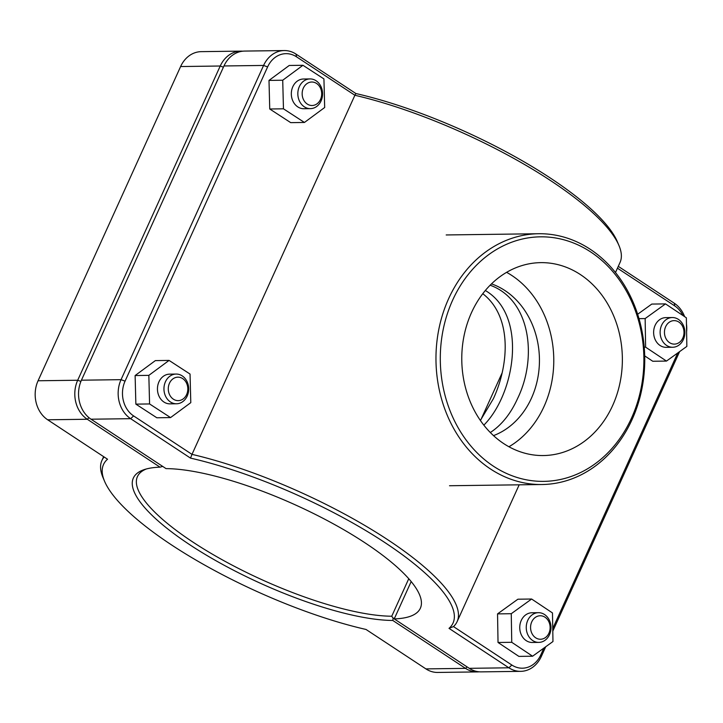 <?xml version="1.0" encoding="UTF-8"?>
<svg xmlns="http://www.w3.org/2000/svg" width="723" height="723" viewBox="0 0 723 723"><rect width="100%" height="100%" fill="white"/><g stroke="black" fill="none" stroke-linecap="round" stroke-linejoin="round"><path stroke-width="1.08" d="M527.754 620.37A14.858 12.372 -90.8 0 1 538.418 612.679A14.858 12.372 -90.8 0 1 550.989 627.365A14.858 12.372 -90.8 0 1 538.816 642.395A14.858 12.372 -90.8 0 1 527.754 620.37M531.757 621.852A11.74 9.77 89.2 0 0 540.596 639.249A11.74 9.77 89.2 0 0 548.685 621.428A11.74 9.77 89.2 0 0 531.757 621.852M538.418 612.679L531.92 612.761A14.858 12.372 89.2 0 0 521.247 620.461A14.858 12.372 89.2 0 0 532.309 642.476L538.816 642.395M532.598 656.213L518.879 656.394L498.03 642.485L497.541 613.89L511.26 613.71L531.631 599.024L552.48 612.941L552.968 641.527L532.598 656.213L511.748 642.304L511.26 613.71M498.03 642.485L511.748 642.304M497.541 613.89L517.903 599.204L531.631 599.024M187.194 396.077A14.858 12.372 89.2 0 0 176.123 374.062A14.858 12.372 89.2 0 0 163.949 389.082A14.858 12.372 89.2 0 0 176.52 403.777A14.858 12.372 89.2 0 0 187.194 396.077M186.633 394.55A11.74 9.77 -90.8 0 1 169.715 394.975A11.74 9.77 -90.8 0 1 177.795 377.162A11.74 9.77 -90.8 0 1 186.633 394.55M176.52 403.777L170.013 403.859A14.858 12.372 -90.8 0 1 157.451 389.173A14.858 12.372 -90.8 0 1 169.616 374.143L176.123 374.062M170.556 417.587L190.791 402.648L190.05 374.062L169.074 360.416L148.839 375.364L149.58 403.949L170.556 417.587L156.837 417.777L135.861 404.13L149.58 403.949M135.861 404.13L135.12 375.544L148.839 375.364M135.12 375.544L155.355 360.605L169.074 360.416M480.361 420.452L493.393 398.689C509.823 362.955 511.513 315.779 482.774 293.71M490.14 285.224C530.293 299.557 537.65 357.298 517.659 398.373C510.709 413.746 501.59 425.133 490.302 432.535M661.626 325.242A14.858 12.372 -90.8 0 1 672.3 317.542A14.858 12.372 -90.8 0 1 684.862 332.237A14.858 12.372 -90.8 0 1 672.697 347.257A14.858 12.372 -90.8 0 1 661.626 325.242M665.639 326.724A11.74 9.77 89.2 0 0 674.478 344.112A11.74 9.77 89.2 0 0 682.557 326.29A11.74 9.77 89.2 0 0 665.639 326.724M672.3 317.542L665.793 317.623A14.858 12.372 89.2 0 0 655.128 325.323A14.858 12.372 89.2 0 0 666.19 347.338L672.697 347.257M644.22 347.185L645.621 347.167L645.142 318.572L665.503 303.895L686.362 317.804L686.85 346.398L666.479 361.075L645.621 347.167M638.996 318.653L645.142 318.572M666.479 361.075L652.761 361.256L644.699 355.879M637.65 314.261L651.785 304.076L665.503 303.895M321.066 100.94A14.858 12.372 89.2 0 0 310.004 78.924A14.858 12.372 89.2 0 0 297.831 93.945A14.858 12.372 89.2 0 0 310.393 108.64A14.858 12.372 89.2 0 0 321.066 100.94M320.515 99.413A11.74 9.77 -90.8 0 1 303.597 99.846A11.74 9.77 -90.8 0 1 311.676 82.024A11.74 9.77 -90.8 0 1 320.515 99.413M310.393 108.64L303.895 108.73A14.858 12.372 -90.8 0 1 291.324 94.035A14.858 12.372 -90.8 0 1 303.497 79.015L310.004 78.924M304.437 122.458L324.672 107.51L323.931 78.924L302.955 65.287L282.72 80.226L283.461 108.812L304.437 122.458L290.718 122.639L269.742 108.992L283.461 108.812M269.742 108.992L269.001 80.407L282.72 80.226M269.001 80.407L289.236 65.468L302.955 65.287M394.659 617.984L393.149 618.337L392.788 620.461L465.531 668.368A28.73 23.913 89.2 0 0 477.325 671.92A28.73 23.913 89.2 0 0 479.195 671.812M477.325 671.92L437.704 672.444A28.73 23.913 -90.8 0 1 425.901 668.892L366.028 629.462A191.902 52.255 24.4 0 1 104.546 481.22A191.902 52.255 24.4 0 1 107.537 459.222L47.664 419.783A28.73 23.913 -90.8 0 1 38.066 380.768L180.614 66.543A28.73 23.913 -90.8 0 1 201.247 51.649L240.867 51.125A28.73 23.913 89.2 0 0 220.235 66.01L77.695 380.244A28.73 23.913 89.2 0 0 87.293 419.259L160.027 467.166A159.141 43.335 -155.6 0 0 144.338 469.57A159.141 43.335 -155.6 0 0 203.244 553.267A159.141 43.335 -155.6 0 0 392.788 620.461M160.027 467.166L162.666 466.389M393.149 618.337L391.749 616.222A156.023 42.485 24.4 0 1 224.247 560.894A156.023 42.485 24.4 0 1 137.433 476.602A156.023 42.485 24.4 0 1 146.353 468.965M242.738 51.188A28.73 23.913 89.2 0 0 240.867 51.125M502.078 372.996L480.822 419.873M408.757 578.716L391.749 616.222M104.148 456.981A195.029 53.104 -155.6 0 0 101.907 460.488A195.029 53.104 -155.6 0 0 102.964 477.469L104.546 481.22M355.906 93.538L354.885 95.264A195.029 53.104 24.4 0 1 618.969 245.531L617.388 241.78A191.902 52.255 -155.6 0 0 355.906 93.538L296.023 54.108A28.73 23.913 89.2 0 0 284.229 50.556A28.73 23.913 89.2 0 0 263.597 65.441L121.048 379.665A28.73 23.913 89.2 0 0 130.646 418.68L190.52 458.12A191.902 52.255 24.4 0 1 384.6 542.377A191.902 52.255 24.4 0 1 449.01 628.359L508.884 667.799A28.73 23.913 89.2 0 0 520.687 671.351L481.057 671.875A28.73 23.913 -90.8 0 1 469.263 668.323L394.234 618.906L411.179 581.563M190.52 458.12L191.993 454.369L133.619 415.924A25.603 21.319 -90.8 0 1 125.061 381.148L121.048 379.665L81.428 380.199A28.73 23.913 -90.8 0 0 91.026 419.204L166.046 468.621A156.023 42.485 24.4 0 1 333.547 523.949A156.023 42.485 24.4 0 1 420.361 608.242A156.023 42.485 24.4 0 1 394.234 618.906M520.687 671.351A28.73 23.913 89.2 0 0 541.319 656.457L545.72 646.751M552.797 631.161L679.602 351.622M686.606 331.848A28.73 23.913 89.2 0 0 686.47 324.049M684.627 316.638A28.73 23.913 89.2 0 0 674.27 303.217L618.282 266.344M81.428 380.199L223.967 65.965A28.73 23.913 -90.8 0 1 244.6 51.08L284.229 50.556M618.969 245.531A195.029 53.104 24.4 0 1 620.018 262.512L615.49 272.508M449.01 628.359L453.484 626.588A195.029 53.104 -155.6 0 0 457.126 621.617A195.029 53.104 -155.6 0 0 379.277 534.279A195.029 53.104 -155.6 0 0 191.993 454.369L354.885 95.264L296.511 56.819L296.023 54.108M617.451 268.188L674.758 305.928A25.603 21.319 -90.8 0 1 682.973 315.544M677.749 352.951L552.752 628.513M543.868 648.088L540.768 654.939A25.603 21.319 -90.8 0 1 511.857 665.033L453.484 626.588M125.061 381.148L267.609 66.923A25.603 21.319 -90.8 0 1 296.511 56.819M452.634 300.19A122.286 101.798 -90.8 0 1 628.893 295.752A122.286 101.798 -90.8 0 1 544.708 481.355A122.286 101.798 -90.8 0 1 452.634 300.19M612.634 405.567A96.466 80.307 -90.8 0 1 543.353 455.553A96.466 80.307 -90.8 0 1 461.78 360.162A96.466 80.307 -90.8 0 1 540.795 262.639A96.466 80.307 -90.8 0 1 612.634 405.567M448.622 298.707A125.404 104.392 89.2 0 0 542.015 484.518A125.404 104.392 89.2 0 0 644.735 357.74A125.404 104.392 89.2 0 0 538.689 233.728A125.404 104.392 89.2 0 0 448.622 298.707M506.615 272.336A96.466 80.307 -90.8 0 1 544.039 406.48A96.466 80.307 -90.8 0 1 508.929 446.769M491.495 283.877A79.25 65.974 -90.8 0 1 531.441 398.183A79.25 65.974 -90.8 0 1 493.502 435.626M485.332 290.501C527.953 315.599 515.038 393.863 483.832 425.16M467.112 666.904L465.531 668.368L425.901 668.892M47.664 419.783L87.293 419.259L88.974 417.695M80.904 381.428L77.695 380.244L38.066 380.768M223.416 67.185L220.235 66.01L180.614 66.543M511.857 665.033L508.884 667.799L469.263 668.323M91.026 419.204L130.646 418.68L133.619 415.924M223.967 65.965L263.597 65.441L267.609 66.923M674.758 305.928L674.27 303.217M540.768 654.939L541.319 656.457M103.651 456.656L101.907 460.488M519.177 484.817L457.126 621.617M449.516 485.739L542.015 484.518M446.19 234.957L538.689 233.728"/></g></svg>
